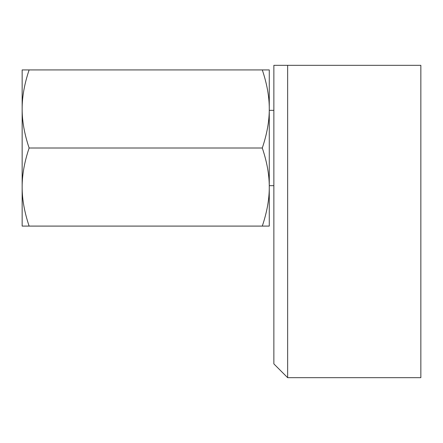 <?xml version="1.0" encoding="UTF-8"?>
<svg xmlns="http://www.w3.org/2000/svg" width="443" height="443" viewBox="0 0 443 443"><rect width="100%" height="100%" fill="white"/><g stroke="black" fill="none" stroke-linecap="round" stroke-linejoin="round"><path stroke-width="0.66" d="M287.645 148.006L287.645 65.326L273.863 65.326L273.863 363.891L287.645 377.674L287.645 148.006M287.645 377.674L420.85 377.674L420.85 65.326L287.645 65.326M29.122 226.091L22.15 226.091L22.15 108.961C22.1 96.901 24.426 83.888 29.122 69.922L22.15 69.922L22.15 108.961C22.1 121.022 24.426 134.041 29.122 148.006C24.426 161.977 22.1 174.991 22.15 187.051C22.1 199.112 24.426 212.125 29.122 226.091L269.272 226.091L269.272 108.961C269.322 121.022 266.996 134.041 262.295 148.006C266.996 161.977 269.322 174.991 269.272 187.051C269.322 199.112 266.996 212.125 262.295 226.091M262.295 69.922C266.996 83.888 269.322 96.901 269.272 108.961L269.272 69.922L29.122 69.922M262.295 148.006L29.122 148.006M269.272 185.672L273.863 185.672M269.272 110.34L273.863 110.34"/></g></svg>
